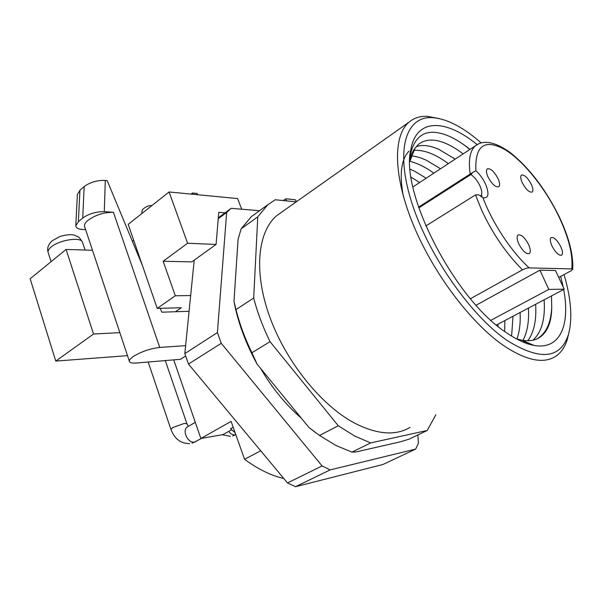 <?xml version="1.0" encoding="UTF-8"?>
<svg xmlns="http://www.w3.org/2000/svg" width="603" height="603" viewBox="0 0 603 603"><rect width="100%" height="100%" fill="white"/><g stroke="black" fill="none" stroke-linecap="round" stroke-linejoin="round"><path stroke-width="0.9" d="M475.518 194.912L478.699 194.769L482.935 197.761C492.425 223.08 511.314 251.677 529.193 267.89C527.746 267.762 525.507 268.41 522.454 269.827C506.173 253.516 492.561 233.602 481.601 210.078L475.518 194.912L425.771 225.989M558.717 277.44L571.018 270.83L572.722 269.255L571.81 268.923L529.193 267.89M185.626 345.64L159.72 347.449C150.29 348.549 141.524 351.541 133.421 356.426C130.112 358.695 128.816 360.481 129.532 361.785C130.331 362.9 132.57 363.308 136.248 363.021L180.463 359.305L185.611 355.996M159.72 347.449L113.439 212.301C104.002 212.241 95.515 214.917 87.963 220.321C84.925 222.914 83.862 225.168 84.774 227.09L129.328 361.167M522.296 182.777C526.042 189.613 529.344 192.696 532.208 192.025C533.369 190.804 533.075 188.234 531.318 184.314C527.595 177.516 524.293 174.448 521.414 175.119C520.268 176.317 520.562 178.872 522.296 182.777M487.97 176.92C491.98 184.269 495.606 187.533 498.832 186.696C500.106 185.37 499.849 182.679 498.078 178.646C494.091 171.327 490.473 168.086 487.224 168.923C485.973 170.234 486.222 172.895 487.97 176.92M518.791 243.906C522.673 251.142 526.2 254.338 529.366 253.509C530.813 252.046 530.55 249.062 528.59 244.547C524.723 237.348 521.196 234.175 518.015 235.012C516.59 236.444 516.854 239.406 518.791 243.906M552.024 246.062C555.657 252.793 558.875 255.823 561.687 255.152C562.991 253.818 562.674 250.976 560.745 246.635C557.127 239.941 553.908 236.926 551.089 237.597C549.8 238.909 550.109 241.728 552.024 246.062M418.565 207.176L472.895 172.315L470.89 174.531L470.174 174.086C468.207 159.953 469.993 150.509 475.518 145.738L478.639 143.838M470.438 298.734L522.454 269.827M539.904 270.182L548.798 289.41L564.212 289.199L555.476 270.506L539.904 270.182L476.084 305.231M189.071 311.306L161.83 312.188L160.225 308.321M175.45 311.743L181.315 307.726L157.24 308.404L175.3 295.779L190.654 295.545M92.478 250.275L66.081 249.446L30.15 278.752L55.77 361.084L93.533 334.024L119.854 332.66M55.77 361.084L127.497 355.649M231.605 429.796L222.899 434.642L200.867 438.471L173.732 359.87M200.867 438.471L231.1 421.414L244.569 459.298C257.85 469.104 270.928 475.518 283.802 478.526M260.707 450.788L244.569 459.298M235.102 432.668L230.519 428.763L233.18 427.271M133.7 240.28L132.389 241.298M241.69 209.218L237.627 198.568L169.074 191.973L128.198 224.361L157.24 308.404M225.115 212.814L218.768 212.316L216.078 244.441L187.601 243.243L169.074 191.973M93.533 334.024L66.081 249.446M216.078 244.441L191.792 261.883L163.142 261.257L175.3 295.779M163.142 261.257L187.601 243.243M75.805 225.341L77.38 194.55L79.935 190.224L84.179 186.568C90.194 182.204 97.234 180.161 105.291 180.44L107.191 180.636L142.3 265.169M113.439 212.301L104.296 211.661C96.043 211.6 88.852 213.733 82.709 218.067L84.179 186.568M85.611 229.615L82.619 229.464C78.518 229.268 76.242 228.07 75.782 225.876L78.375 221.678L82.709 218.067M296.548 201.628L295.266 199.751L285.822 198.786L286.523 200.882M283.342 200.565L285.822 198.786M548.798 289.41L490.963 320.261M564.212 289.199L496.412 325.017M571.81 268.923C573.091 255.107 568.81 237.718 558.966 216.748C545.444 188.37 523.389 160.737 504.779 149.506C484.488 138.509 474.855 145.594 475.888 170.747L472.895 172.315M417.849 434.959L418.437 443.22L415.678 449.077L382.807 464.536L295.53 486.696L330.143 469.91L322.1 465.953L221.256 343.295L217.404 332.607L226.668 212.46L231.183 208.329L259.546 210.726M295.53 486.696L287.488 482.95L188.475 364.054L184.827 353.592L194.219 260.142M235.788 273.988L235.313 281.171M260.504 368.267C272.096 388.046 285.686 404.658 301.266 418.098M415.678 449.077L330.143 469.91M322.1 465.953L287.488 482.95M188.475 364.054L221.256 343.295M217.404 332.607L184.827 353.592M218.241 218.685L226.668 212.46M231.183 208.329L218.309 217.841M481.194 142.926L478.669 140.748C461.446 126.193 445.866 118.482 431.929 117.608C406.234 116.296 394.95 149.009 411.442 201.628C427.708 254.104 470.702 315.889 507.651 340.785C539.979 360.782 560.187 358.875 568.275 335.057C572.729 319.409 571.312 299.254 564.031 274.584M568.75 333.429L567.197 339.783C564.845 347.275 560.956 352.823 555.536 356.403C543.642 364.008 526.66 360.617 504.575 346.235C471.75 324.158 433.617 273.973 413.439 225.092C393.179 176.151 392.968 135.856 408.781 122.349C413.764 118.067 419.861 116.055 427.075 116.319L439.399 118.595M410.063 427.369C395.591 436.014 377.033 434.567 354.391 423.012C320.864 405.178 285.453 361.084 269.413 315.949C253.305 270.762 257.926 231.07 277.124 215.354L282.046 211.879M551.489 295.915L551.737 307.146C551.67 321.678 547.72 331.725 539.881 337.303L538.291 338.11C546.559 332.472 551.044 322.153 551.737 307.146M560.7 276.378L563.194 287.02M563.669 289.485C570.446 325.017 560.172 350.237 533.987 345.398C525.808 343.921 516.635 339.7 506.482 332.72C454.587 299.495 399.488 191.362 410.937 149.145C416.65 117.63 446.265 119.221 477.101 144.607M516.289 338.788L521.685 340.16C529.004 341.449 535.072 340.499 539.881 337.303M525.756 343.115L526.57 342.24M527.806 340.733C533.67 332.728 536.323 321.512 535.765 307.085L535.615 304.304M544.11 299.819C545.436 318.633 541.735 332.095 532.992 340.182M528.65 343.122L527.452 343.702M516.959 338.999C519.59 331.431 520.63 322.605 520.08 312.512M528.401 308.118C529.2 321.188 527.399 331.944 522.997 340.378M504.643 331.424L504.862 320.555M513.017 316.243L511.608 336.075M497.935 324.21L497.98 326.313M455.159 159.139L438.758 149.288C429.992 145.466 422.507 144.562 416.296 146.567M408.962 151.142C401.108 159.554 399.246 174.599 403.377 196.284M463.157 153.871C443.959 139.542 429.057 136.368 418.459 144.336L414.856 148.534L409.889 161.363M440.514 168.78L426.6 160.375C421.15 157.798 416.055 156.29 411.321 155.845M413.703 150.411C423.698 149.582 435.253 153.984 448.361 163.617M426.17 178.224L414.909 171.373L410.213 169.217M409.897 161.333C417.48 163.194 425.462 167.137 433.851 173.159M411.14 177.214L419.643 182.521M338.291 425.771L319.507 435.449L335.939 445.481L351.918 452.122L356.169 451.896L400.256 441.848L409.158 439.127L427.21 430.474L370.679 442.919L354.737 436.059L338.291 425.771L270.046 341.675L251.911 352.74C244.878 338.268 239.579 323.879 235.999 309.573L253.682 298.025L257.783 216.854L241.17 228.756L251.368 216.613L256.886 212.64M370.679 442.919L351.918 452.122M315.964 432.879L309 427.55L257.074 364.084C245.594 343.047 237.899 322.168 233.979 301.455L238.072 239.353L241.17 228.756M257.783 216.854L267.755 204.809L275.217 199.759L296.246 201.839M270.046 341.675C262.87 327.014 257.413 312.467 253.682 298.025M435.841 414.789L427.21 430.474M235.999 309.573L233.979 301.455M257.074 364.084L251.911 352.74M319.507 435.449L309 427.55M522.635 341.871L525.771 341.893M537.069 338.848L538.291 338.11M410.01 157.127L410.522 153.773C415.505 133.655 428.009 127.648 448.044 135.758C455.031 138.713 462.35 143.25 470.001 149.371M414.856 148.534C412.565 151.217 410.952 154.843 410.025 159.426L409.897 160.895M463.632 144.584L469.85 149.469M453.275 157.76L455.069 159.2M531.424 344.305L531.175 344.788M191.061 194.083L192.447 193.013L197.075 193.465L197.807 194.739M192.447 193.013L192.628 194.234M475.888 170.747C479.762 174.229 482.965 178.654 485.505 184.013C489.463 193.932 488.603 198.515 482.935 197.761M480.81 195.817C482.347 194.053 482.053 190.729 479.943 185.86C477.478 180.749 474.463 176.973 470.89 174.531L418.814 207.899M82.641 242.73L82.392 241.976C80.523 236.625 59.019 240.017 51.089 247.072C48.466 249.303 47.539 251.255 48.293 252.921L51.082 261.679M105.291 180.44L104.296 211.661M79.935 190.224L78.375 221.678M146.439 209.912L142.24 213.236M235.826 434.71L235.178 434.891C232.879 435.155 230.708 434.009 228.658 431.439M201.621 438.343L194.498 442.089C188.008 443.687 181.669 430.225 187.345 426.954L187.842 426.66M189.621 443.552C180.832 443.642 174.606 438.954 170.943 429.472L172.85 427.497L184.239 423.442L186.938 423.773M480.832 195.847L482.099 195.967L480.697 195.771M412.927 186.938L475.518 145.738C481.081 141.336 491.724 139.12 510.605 152.861C529.509 168.139 545.738 189.478 559.298 216.869C568.961 237.348 573.438 254.813 572.722 269.255M85.053 250.041L82.392 241.976C80.222 238.577 78.669 236.791 77.742 236.61L74.38 235.23C71.425 234.228 66.647 234.627 60.044 236.429L52.122 240.785C48.255 244.501 46.898 248.315 48.059 252.212M229.977 209.339L218.294 217.969M431.929 117.608L427.075 116.319M408.781 122.349L277.124 215.354M521.685 340.16L533.987 345.398M528.499 343.054L527.308 343.657M267.755 204.809L251.368 216.613M410.522 153.773L410.937 149.145M568.275 335.057L567.197 339.783M141.811 213.575C141.916 210.839 142.368 209.324 143.19 209.015C145.738 206.656 148.685 205.48 152.024 205.48M235.833 434.733L232.683 435.916M230.361 436.308L222.198 434.763M195.576 441.75L191.98 443.145M165.282 360.579L186.877 423.6L188.37 426.359M187.948 426.607L195.297 422.341M170.89 429.306L148.172 362.019"/></g></svg>
